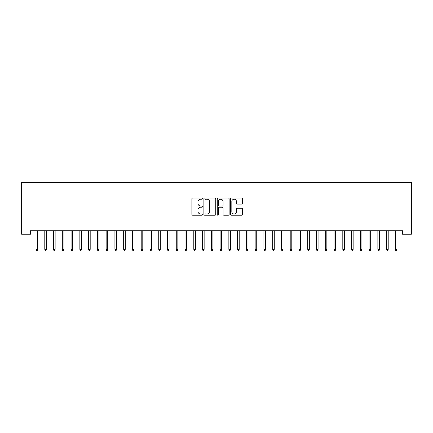 <?xml version="1.0" encoding="UTF-8"?>
<svg xmlns="http://www.w3.org/2000/svg" width="433" height="433" viewBox="0 0 433 433"><rect width="100%" height="100%" fill="white"/><g stroke="black" fill="none" stroke-linecap="round" stroke-linejoin="round"><path stroke-width="0.65" d="M202.476 198.628A0.601 0.601 0 0 0 201.875 198.027L192.734 198.027A0.861 0.861 0 0 0 191.873 198.888L191.873 214.373A0.861 0.861 0 0 0 192.734 215.233L201.875 215.233A0.601 0.601 0 0 0 202.476 214.633A0.601 0.601 0 0 0 201.875 214.032L200.69 214.032A2.755 2.755 0 0 1 197.935 211.277L197.935 209.983A2.755 2.755 0 0 1 200.69 207.234L201.875 207.234A0.601 0.601 0 0 0 202.476 206.633A0.601 0.601 0 0 0 201.875 206.027L200.69 206.027A2.755 2.755 0 0 1 197.935 203.277L197.935 201.984A2.755 2.755 0 0 1 200.69 199.229L201.875 199.229A0.601 0.601 0 0 0 202.476 198.628M241.646 204.095A0.861 0.861 0 0 0 242.507 203.234L242.507 198.888A0.861 0.861 0 0 0 241.646 198.027L231.493 198.027A0.861 0.861 0 0 0 230.632 198.888L230.632 214.373A0.861 0.861 0 0 0 231.493 215.233L241.646 215.233A0.861 0.861 0 0 0 242.507 214.373L242.507 209.123A0.861 0.861 0 0 0 241.646 208.268L237.3 208.268A0.861 0.861 0 0 0 236.44 209.123L236.44 211.726A2.3 2.3 0 0 1 234.139 214.032A2.3 2.3 0 0 1 231.834 211.726L231.834 201.534A2.3 2.3 0 0 1 234.139 199.229A2.3 2.3 0 0 1 236.44 201.534L236.44 203.234A0.861 0.861 0 0 0 237.3 204.095L241.646 204.095M402.587 230.735L30.413 230.735L30.413 234.242L21.65 234.242L21.65 182.526L411.35 182.526L411.35 234.242L402.587 234.242L402.587 230.735M215.748 198.888A0.861 0.861 0 0 0 214.887 198.027L204.733 198.027A0.861 0.861 0 0 0 203.873 198.888L203.873 214.373A0.861 0.861 0 0 0 204.733 215.233L214.887 215.233A0.861 0.861 0 0 0 215.748 214.373L215.748 198.888M218.113 198.027L228.267 198.027A0.861 0.861 0 0 1 229.127 198.888L229.127 214.373A0.861 0.861 0 0 1 228.267 215.233L223.921 215.233A0.861 0.861 0 0 1 223.06 214.373L223.06 208.094A0.861 0.861 0 0 0 222.199 207.234L219.32 207.234A0.861 0.861 0 0 0 218.459 208.094L218.459 214.633A0.601 0.601 0 0 1 217.853 215.233A0.601 0.601 0 0 1 217.252 214.633L217.252 198.888A0.861 0.861 0 0 1 218.113 198.027M205.68 199.229A0.601 0.601 0 0 0 205.08 199.835L205.08 213.426A0.601 0.601 0 0 0 205.68 214.032L206.931 214.032A2.755 2.755 0 0 0 209.68 211.277L209.68 201.984A2.755 2.755 0 0 0 206.931 199.229L205.68 199.229M223.06 201.578A2.3 2.3 0 0 0 220.76 199.272A2.3 2.3 0 0 0 218.459 201.578L218.459 205.166A0.861 0.861 0 0 0 219.32 206.027L222.199 206.027A0.861 0.861 0 0 0 223.06 205.166L223.06 201.578M36.026 249.332L36.377 250.474L37.254 250.474L37.601 249.332L36.026 249.332L36.026 230.735M37.601 249.332L37.601 230.735M44.788 249.332L45.14 250.474L46.017 250.474L46.369 249.332L44.788 249.332L44.788 230.735M46.369 249.332L46.369 230.735M53.557 249.332L53.908 250.474L54.78 250.474L55.132 249.332L53.557 249.332L53.557 230.735M55.132 249.332L55.132 230.735M62.32 249.332L62.671 250.474L63.548 250.474L63.9 249.332L62.32 249.332L62.32 230.735M63.9 249.332L63.9 230.735M71.088 249.332L71.434 250.474L72.311 250.474L72.663 249.332L71.088 249.332L71.088 230.735M72.663 249.332L72.663 230.735M79.851 249.332L80.202 250.474L81.079 250.474L81.431 249.332L79.851 249.332L79.851 230.735M81.431 249.332L81.431 230.735M88.613 249.332L88.965 250.474L89.842 250.474L90.194 249.332L88.613 249.332L88.613 230.735M90.194 249.332L90.194 230.735M97.382 249.332L97.734 250.474L98.61 250.474L98.957 249.332L97.382 249.332L97.382 230.735M98.957 249.332L98.957 230.735M106.145 249.332L106.496 250.474L107.373 250.474L107.725 249.332L106.145 249.332L106.145 230.735M107.725 249.332L107.725 230.735M114.913 249.332L115.265 250.474L116.136 250.474L116.488 249.332L114.913 249.332L114.913 230.735M116.488 249.332L116.488 230.735M123.676 249.332L124.027 250.474L124.904 250.474L125.256 249.332L123.676 249.332L123.676 230.735M125.256 249.332L125.256 230.735M132.444 249.332L132.79 250.474L133.667 250.474L134.019 249.332L132.444 249.332L132.444 230.735M134.019 249.332L134.019 230.735M141.207 249.332L141.559 250.474L142.435 250.474L142.787 249.332L141.207 249.332L141.207 230.735M142.787 249.332L142.787 230.735M149.975 249.332L150.321 250.474L151.198 250.474L151.55 249.332L149.975 249.332L149.975 230.735M151.55 249.332L151.55 230.735M158.738 249.332L159.09 250.474L159.966 250.474L160.313 249.332L158.738 249.332L158.738 230.735M160.313 249.332L160.313 230.735M167.501 249.332L167.852 250.474L168.729 250.474L169.081 249.332L167.501 249.332L167.501 230.735M169.081 249.332L169.081 230.735M176.269 249.332L176.621 250.474L177.498 250.474L177.844 249.332L176.269 249.332L176.269 230.735M177.844 249.332L177.844 230.735M185.032 249.332L185.384 250.474L186.26 250.474L186.612 249.332L185.032 249.332L185.032 230.735M186.612 249.332L186.612 230.735M193.8 249.332L194.146 250.474L195.023 250.474L195.375 249.332L193.8 249.332L193.8 230.735M195.375 249.332L195.375 230.735M202.563 249.332L202.915 250.474L203.791 250.474L204.143 249.332L202.563 249.332L202.563 230.735M204.143 249.332L204.143 230.735M211.331 249.332L211.677 250.474L212.554 250.474L212.906 249.332L211.331 249.332L211.331 230.735M212.906 249.332L212.906 230.735M220.094 249.332L220.446 250.474L221.323 250.474L221.669 249.332L220.094 249.332L220.094 230.735M221.669 249.332L221.669 230.735M228.857 249.332L229.209 250.474L230.085 250.474L230.437 249.332L228.857 249.332L228.857 230.735M230.437 249.332L230.437 230.735M237.625 249.332L237.977 250.474L238.854 250.474L239.2 249.332L237.625 249.332L237.625 230.735M239.2 249.332L239.2 230.735M246.388 249.332L246.74 250.474L247.616 250.474L247.968 249.332L246.388 249.332L246.388 230.735M247.968 249.332L247.968 230.735M255.156 249.332L255.502 250.474L256.379 250.474L256.731 249.332L255.156 249.332L255.156 230.735M256.731 249.332L256.731 230.735M263.919 249.332L264.271 250.474L265.148 250.474L265.499 249.332L263.919 249.332L263.919 230.735M265.499 249.332L265.499 230.735M272.687 249.332L273.034 250.474L273.91 250.474L274.262 249.332L272.687 249.332L272.687 230.735M274.262 249.332L274.262 230.735M281.45 249.332L281.802 250.474L282.679 250.474L283.025 249.332L281.45 249.332L281.45 230.735M283.025 249.332L283.025 230.735M290.213 249.332L290.565 250.474L291.441 250.474L291.793 249.332L290.213 249.332L290.213 230.735M291.793 249.332L291.793 230.735M298.981 249.332L299.333 250.474L300.21 250.474L300.556 249.332L298.981 249.332L298.981 230.735M300.556 249.332L300.556 230.735M307.744 249.332L308.096 250.474L308.973 250.474L309.324 249.332L307.744 249.332L307.744 230.735M309.324 249.332L309.324 230.735M316.512 249.332L316.864 250.474L317.735 250.474L318.087 249.332L316.512 249.332L316.512 230.735M318.087 249.332L318.087 230.735M325.275 249.332L325.627 250.474L326.504 250.474L326.855 249.332L325.275 249.332L325.275 230.735M326.855 249.332L326.855 230.735M334.043 249.332L334.39 250.474L335.266 250.474L335.618 249.332L334.043 249.332L334.043 230.735M335.618 249.332L335.618 230.735M342.806 249.332L343.158 250.474L344.035 250.474L344.387 249.332L342.806 249.332L342.806 230.735M344.387 249.332L344.387 230.735M351.569 249.332L351.921 250.474L352.798 250.474L353.149 249.332L351.569 249.332L351.569 230.735M353.149 249.332L353.149 230.735M360.337 249.332L360.689 250.474L361.566 250.474L361.912 249.332L360.337 249.332L360.337 230.735M361.912 249.332L361.912 230.735M369.1 249.332L369.452 250.474L370.329 250.474L370.68 249.332L369.1 249.332L369.1 230.735M370.68 249.332L370.68 230.735M377.868 249.332L378.22 250.474L379.091 250.474L379.443 249.332L377.868 249.332L377.868 230.735M379.443 249.332L379.443 230.735M386.631 249.332L386.983 250.474L387.86 250.474L388.212 249.332L386.631 249.332L386.631 230.735M388.212 249.332L388.212 230.735M395.399 249.332L395.746 250.474L396.623 250.474L396.974 249.332L395.399 249.332L395.399 230.735M396.974 249.332L396.974 230.735"/></g></svg>
